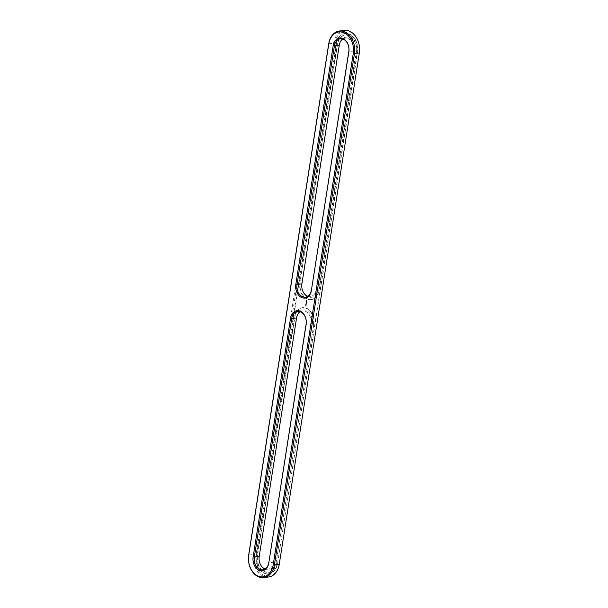 <?xml version="1.0" encoding="UTF-8"?>
<svg xmlns="http://www.w3.org/2000/svg" width="608" height="608" viewBox="0 0 608 608"><rect width="100%" height="100%" fill="white"/><g stroke="black" fill="none" stroke-linecap="round" stroke-linejoin="round"><path stroke-width="0.46" stroke-dasharray="3.04 2.28" d="M300.154 311.714A9.971 7.304 82.8 0 1 302.51 310.84A9.971 7.304 82.8 0 1 310.962 323.509L273.6 562.088A9.971 7.304 82.8 0 1 267.649 569.21A9.971 7.304 82.8 0 1 265.149 568.944M274.801 562.256A10.83 7.934 82.8 0 1 265.354 569.605A10.83 7.934 82.8 0 1 259.16 556.229L296.522 317.65A10.83 7.934 82.8 0 1 305.961 310.3A10.83 7.934 82.8 0 1 312.162 323.676L274.801 562.256L268.744 562.704M276.442 562.886A13.11 9.606 82.8 0 1 268.622 572.25A13.11 9.606 82.8 0 1 257.511 555.59L294.872 317.011A13.11 9.606 82.8 0 1 302.7 307.656A13.11 9.606 82.8 0 1 313.804 324.307L276.062 562.94A13.11 9.606 82.8 0 1 268.234 572.295A13.11 9.606 82.8 0 1 257.123 555.644L257.511 555.59M268.63 576.984A17.814 13.049 82.8 0 1 253.536 554.359L333.594 43.115A17.814 13.049 82.8 0 1 344.227 30.4M342.851 39.056A9.971 7.304 82.8 0 1 345.207 38.175A9.971 7.304 82.8 0 1 353.666 50.844L316.304 289.431A9.971 7.304 82.8 0 1 310.346 296.544A9.971 7.304 82.8 0 1 307.846 296.286M276.062 562.94L313.804 324.307M313.424 324.36A13.11 9.606 82.8 0 0 302.313 307.701A13.11 9.606 82.8 0 0 294.485 317.064L257.123 555.644M277.195 563.373A14.676 10.754 82.8 0 1 268.432 573.853A14.676 10.754 82.8 0 1 255.991 555.203L336.049 43.966A14.676 10.754 82.8 0 1 344.812 33.486A14.676 10.754 82.8 0 1 357.253 52.128L277.575 563.327A14.676 10.754 82.8 0 1 268.82 573.8A14.676 10.754 82.8 0 1 256.378 555.157L336.437 43.913A14.676 10.754 82.8 0 1 345.2 33.44A14.676 10.754 82.8 0 1 357.633 52.083L357.253 52.128M307.07 302.586L307.169 302.974L306.85 302.624M299.828 282.978L337.182 44.399A13.11 9.606 82.8 0 1 345.01 35.044A13.11 9.606 82.8 0 1 356.121 51.695L318.759 290.274A13.11 9.606 82.8 0 1 310.931 299.638A13.11 9.606 82.8 0 1 299.828 282.978L337.569 44.354A13.11 9.606 82.8 0 1 345.397 34.99A13.11 9.606 82.8 0 1 356.501 51.65L319.139 290.229A13.11 9.606 82.8 0 1 311.319 299.584A13.11 9.606 82.8 0 1 300.208 282.933M306.356 300.071L306.964 299.949L307.124 300.93L306.402 301.074L306.508 299.82M306.326 301.424L306.751 301.994L306.348 301.522L306.234 301.94L306.227 301.439L306.584 301.659M306.204 302.085L306.668 302.526L306.09 302.609L306.181 302.032L306.569 302.541L305.991 302.624L306.113 302.092M306.037 302.746L306.5 303.415L305.938 302.761M306.052 307.032L305.558 306.888M306.014 306.508L305.809 306.082L305.915 306.516M306.234 303.825L305.968 303.369L306.402 304.205L305.839 303.985M305.733 304.654L305.839 304.213L306.364 304.464L305.642 304.669L305.74 304.228L306.272 304.471L305.642 304.669M305.596 305.543L305.702 305.102L306.227 305.353L306.12 305.794L305.604 305.117L306.067 305.778L305.497 305.558M279.224 563.958A16.956 12.418 82.8 0 1 264.434 575.464A16.956 12.418 82.8 0 1 254.737 554.526L334.795 43.282A16.956 12.418 82.8 0 1 349.577 31.776A16.956 12.418 82.8 0 1 359.282 52.721L279.262 564.27M354.859 51.011L317.498 289.59A10.83 7.934 82.8 0 1 308.051 296.94A10.83 7.934 82.8 0 1 301.857 283.564L339.218 44.984A10.83 7.934 82.8 0 1 348.658 37.635A10.83 7.934 82.8 0 1 354.859 51.011L348.802 51.46M277.575 563.327L357.633 52.083M306.698 299.805L307.025 300.945L306.485 301.196L306.075 300.58M306.782 301.804L306.386 302.085L306.25 301.53M305.946 303.438L306.136 303.84M305.847 303.453L306.402 303.628L305.976 303.506L306.272 304.251L305.771 304.053M306.333 300.42L306.842 300.618L306.637 300.185L306.333 300.565M306.105 324.125L312.162 323.676M248.68 554.975L254.737 554.526M328.738 43.73L334.795 43.282M311.44 290.039L317.498 289.59M294.485 317.064L294.872 317.011M256.378 555.157L255.991 555.203M336.437 43.913L336.049 43.966M318.759 290.274L319.139 290.229M356.121 51.695L356.501 51.65M337.182 44.399L337.569 44.354M262.793 569.825L267.649 569.21M297.654 311.456L302.51 310.84M268.234 572.295L268.622 572.25M305.49 297.16L310.346 296.544M340.351 38.79L345.207 38.175M302.313 307.701L302.7 307.656M268.432 573.853L268.82 573.8M344.812 33.486L345.2 33.44M310.931 299.638L311.319 299.584M345.01 35.044L345.397 34.99"/><path stroke-width="0.91" d="M268.744 562.704A9.971 7.304 82.8 0 1 262.793 569.825A9.971 7.304 82.8 0 1 254.334 557.156L291.696 318.569A9.971 7.304 82.8 0 1 297.654 311.456A9.971 7.304 82.8 0 1 306.105 324.125L268.782 563.016A10.83 7.934 82.8 0 1 259.342 570.365A10.83 7.934 82.8 0 1 253.141 556.989L290.502 318.41A10.83 7.934 82.8 0 1 299.949 311.06A10.83 7.934 82.8 0 1 306.143 324.436L268.782 563.016M265.149 568.944A9.971 7.304 82.8 0 1 259.198 556.54L296.56 317.961A9.971 7.304 82.8 0 1 300.154 311.714M273.205 564.718A16.956 12.418 82.8 0 1 258.423 576.224A16.956 12.418 82.8 0 1 248.718 555.279L328.776 44.042A16.956 12.418 82.8 0 1 343.566 32.536A16.956 12.418 82.8 0 1 353.263 53.474L273.205 564.718L274.406 564.885A17.814 13.049 82.8 0 1 263.773 577.6A17.814 13.049 82.8 0 1 248.68 554.975L328.738 43.73A17.814 13.049 82.8 0 1 339.37 31.016A17.814 13.049 82.8 0 1 354.464 53.641L274.406 564.885L279.262 564.27A17.814 13.049 82.8 0 1 268.63 576.984L263.773 577.6M311.478 290.35L311.478 290.35A10.83 7.934 82.8 0 1 302.039 297.7A10.83 7.934 82.8 0 1 295.838 284.324L333.199 45.744A10.83 7.934 82.8 0 1 342.646 38.395A10.83 7.934 82.8 0 1 348.84 51.771L311.44 290.039A9.971 7.304 82.8 0 1 305.49 297.16A9.971 7.304 82.8 0 1 297.038 284.491L334.4 45.912A9.971 7.304 82.8 0 1 340.351 38.79A9.971 7.304 82.8 0 1 348.802 51.46L311.44 290.039M333.199 45.744L339.256 45.296A9.971 7.304 82.8 0 1 342.851 39.056M295.838 284.324L301.895 283.875L339.256 45.296M339.37 31.016L344.227 30.4A17.814 13.049 82.8 0 1 359.32 53.025L279.262 564.27M307.846 296.286A9.971 7.304 82.8 0 1 301.895 283.875M253.141 556.989L259.198 556.54M296.56 317.961L290.502 318.41M359.32 53.025L353.263 53.474"/></g></svg>
